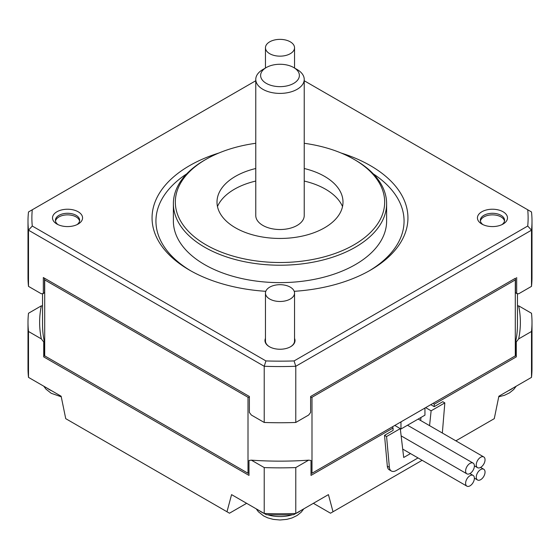 <?xml version="1.0" encoding="UTF-8"?>
<svg xmlns="http://www.w3.org/2000/svg" width="560" height="560" viewBox="0 0 560 560"><rect width="100%" height="100%" fill="white"/><g stroke="black" fill="none" stroke-linecap="round" stroke-linejoin="round"><path stroke-width="0.84" d="M79.576 221.074A12.117 6.993 0 0 0 76.111 216.916A12.117 6.993 0 0 0 63.546 215.257A12.117 6.993 0 0 0 55.503 221.074M480.424 221.074A12.117 6.993 180 0 1 488.467 215.257A12.117 6.993 180 0 1 501.025 216.916A12.117 6.993 180 0 1 504.497 221.074M501.942 224.63A12.117 6.993 0 0 0 504.574 220.283A12.117 6.993 0 0 0 501.025 215.334A12.117 6.993 0 0 0 483.889 215.334A12.117 6.993 0 0 0 480.34 220.283A12.117 6.993 0 0 0 482.972 224.63M269.717 299.019A14.539 8.393 180 0 1 265.461 293.083A14.539 8.393 180 0 1 274.435 285.327A14.539 8.393 180 0 1 290.283 287.147A14.539 8.393 180 0 1 294.539 293.083A14.539 8.393 180 0 1 285.565 300.839A14.539 8.393 180 0 1 269.717 299.019M41.342 338.898A240.366 138.775 180 0 1 41.342 305.837L28.497 313.257A252 145.488 0 0 0 28 322.371L28 368.27A252 145.488 0 0 0 28.497 377.377L61.138 396.228L65.73 418.663L226.982 511.756L231.574 494.627L264.222 513.471L264.222 467.572L251.37 460.159L248.99 460.467L248.99 475.398L43.722 356.888L43.722 341.957L41.342 338.898L28.497 331.478L28.497 377.377M28 322.371A252 145.488 0 0 0 28.497 331.478M41.342 305.837L42.539 305.998M313.376 503.314L330.512 513.205L422.135 460.306M226.982 511.756L229.488 513.205L246.624 503.314M42.539 293.629L42.539 324.744A237.461 137.095 0 0 0 44.45 342.097L43.722 341.957M234.08 496.076L231.574 494.627M325.92 496.076L328.426 494.627L333.018 511.756M455.868 440.832L494.27 418.663L498.862 396.228L531.503 377.377L531.503 331.478L518.658 338.898L516.278 341.957L516.278 356.888L434.203 404.278L434.203 406.651L442.771 401.702L444.829 402.892L442.344 433.027M77.028 224.63A12.117 6.993 0 0 0 79.66 220.283A12.117 6.993 0 0 0 76.111 215.334A12.117 6.993 0 0 0 58.975 215.334A12.117 6.993 0 0 0 55.426 220.283A12.117 6.993 0 0 0 58.058 224.63M56.917 224.042L56.917 224.042A15.022 8.673 180 0 1 56.917 211.771A15.022 8.673 180 0 1 78.162 211.771A15.022 8.673 180 0 1 78.162 224.042L78.162 224.042A15.022 8.673 180 0 1 56.917 224.042M43.722 356.888L44.45 354.76A237.461 137.095 0 0 0 44.702 355.873L44.702 279.902L248.01 397.278A237.461 137.095 0 0 0 249.382 397.383M44.45 342.097L44.45 354.76M259.413 510.699A25.935 14.973 0 0 0 261.66 512.176A25.935 14.973 0 0 0 264.229 513.478L266.343 514.703A247.156 142.695 0 0 0 293.657 514.703L328.426 494.627M264.222 513.471A252 145.488 0 0 0 295.778 513.471A25.935 14.973 0 0 0 300.587 510.699M264.222 467.572A252 145.488 0 0 0 295.778 467.572L295.778 513.471M387.324 466.158L389.382 467.341A9.695 5.593 120 0 0 391.356 471.009L389.298 469.826A9.695 5.593 120 0 1 387.324 466.158L384.517 435.337L393.085 430.388L393.085 428.015L311.01 475.398L311.01 460.467L308.63 460.159L295.778 467.572M308.63 460.159A240.366 138.775 180 0 1 251.37 460.159M517.461 305.998L518.658 305.837L531.503 313.257A252 145.488 0 0 1 532 322.371A252 145.488 0 0 1 531.503 331.478M44.702 279.902A237.461 137.095 0 0 1 44.52 279.111L44.52 292.565L43.33 293.524L41.342 293.79L28.497 286.37L28.497 230.181L264.222 366.275L264.222 422.464L251.37 415.051L249.382 412.489L249.382 396.487L43.33 277.529L43.33 293.524M248.01 397.278L248.01 473.249A237.461 137.095 0 0 0 248.99 473.326M248.01 473.249L44.702 355.873M311.01 473.326A237.461 137.095 0 0 0 311.99 473.249L311.99 397.278L515.298 279.902A237.461 137.095 0 0 0 515.48 279.111L515.48 278.215L310.618 396.487L310.618 412.489L308.63 415.051L295.778 422.464L295.778 366.275L531.503 230.181L531.503 286.37L518.658 293.79L516.67 293.524L515.48 292.565L515.48 279.111M310.618 397.383A237.461 137.095 0 0 0 311.99 397.278M518.658 305.837A240.366 138.775 180 0 1 518.658 338.898M516.278 341.957L515.55 342.097A237.461 137.095 0 0 0 517.461 324.744L517.461 293.629M531.503 377.377A252 145.488 0 0 0 532 368.27L532 322.371M255.766 168.504A63 36.372 0 0 0 217.119 199.829A63 36.372 0 0 0 235.452 227.801A63 36.372 0 0 0 305.9 235.235A63 36.372 0 0 0 342.881 199.829A63 36.372 0 0 0 324.548 176.358A63 36.372 0 0 0 304.234 168.504M342.524 206.528A64.442 37.205 0 0 0 325.57 189.224A64.442 37.205 0 0 0 304.234 181.055M44.52 279.111L44.52 278.215M266.294 83.37A19.383 11.193 180 0 1 266.294 67.543A19.383 11.193 180 0 1 293.706 67.543L293.706 67.543A19.383 11.193 180 0 1 293.706 83.37A19.383 11.193 180 0 1 266.294 83.37M384.517 435.337L386.575 436.52L400.281 428.61L403.704 457.492L410.487 453.579M394.793 425.446L400.967 429.002L424.949 415.156L424.949 408.03M393.085 428.015L392.399 426.825M311.99 473.249L515.298 355.873A237.461 137.095 0 0 0 515.55 354.76L515.55 342.097M515.55 354.76L516.278 356.888M433.517 403.088L434.203 404.278M434.203 406.651L430.78 404.67M429.569 425.649L431.123 410.802L425.635 407.638M431.123 410.802L444.829 402.892M418.026 457.933L396.2 470.533A9.695 5.593 120 0 1 391.356 471.009M389.382 467.341L386.575 436.52M205.982 159.348L204.61 160.139A106.617 61.551 0 0 0 173.383 203.658A106.617 61.551 0 0 0 204.61 247.184A106.617 61.551 0 0 0 320.803 260.533A106.617 61.551 0 0 0 386.617 203.658A106.617 61.551 0 0 0 355.39 160.139L354.018 159.348A104.678 60.438 180 0 1 354.018 244.811A104.678 60.438 180 0 1 205.982 244.811A104.678 60.438 180 0 1 205.982 159.348A104.678 60.438 180 0 1 255.766 143.283M290.451 346.801A14.539 8.393 0 0 0 294.539 340.963L294.539 293.083M269.717 53.697A14.539 8.393 180 0 1 265.461 47.761A14.539 8.393 180 0 1 274.435 40.005A14.539 8.393 180 0 1 290.283 41.825A14.539 8.393 180 0 1 294.539 47.761A14.539 8.393 180 0 1 285.565 55.517A14.539 8.393 180 0 1 269.717 53.697M173.383 203.658L173.383 221.074A106.617 61.551 0 0 0 204.61 264.6A106.617 61.551 0 0 0 320.803 277.942A106.617 61.551 0 0 0 386.617 221.074L386.617 203.658M481.838 224.042L481.838 224.042A15.022 8.673 180 0 1 481.838 211.771A15.022 8.673 180 0 1 503.083 211.771A15.022 8.673 180 0 1 503.083 224.042A15.022 8.673 180 0 1 481.838 224.042M515.298 279.902L515.298 355.873M297.136 69.524L293.706 67.543L297.136 69.524A24.234 13.993 0 0 1 304.234 79.415A24.234 13.993 0 0 1 289.275 92.337A24.234 13.993 0 0 1 262.864 89.306A24.234 13.993 0 0 1 255.766 79.415A24.234 13.993 0 0 1 262.864 69.524L266.294 67.543M249.382 396.487L43.33 277.529M255.766 80.745L28.497 211.96A252 145.488 0 0 0 28 221.074L28 277.256A252 145.488 0 0 0 28.497 286.37M255.766 181.055A64.442 37.205 0 0 0 217.476 206.528M255.766 79.415L255.766 215.53A24.234 13.993 0 0 0 262.864 225.421A24.234 13.993 0 0 0 289.275 228.459A24.234 13.993 0 0 0 304.234 215.53L304.234 79.415M420.98 417.452L420.658 420.504M515.48 278.215L310.618 396.487M516.67 277.529L516.67 293.524M264.222 422.464A252 145.488 0 0 0 295.778 422.464M400.967 421.883L400.967 429.002M531.503 286.37A252 145.488 0 0 0 532 277.256L532 221.074A252 145.488 0 0 0 531.503 211.96L304.234 80.745M294.077 360.927L295.778 366.275A252 145.488 0 0 1 264.222 366.275L265.923 360.927A248.122 143.255 0 0 0 294.077 360.927L527.723 226.037L531.503 230.181A252 145.488 0 0 0 532 221.074M28 221.074A252 145.488 0 0 0 28.497 230.181L32.277 226.037L265.923 360.927M265.79 291.312A127.939 73.864 180 0 1 189.532 270.137L189.532 270.137A127.939 73.864 180 0 1 218.883 153.013M341.117 153.013A127.939 73.864 180 0 1 370.468 165.676A127.939 73.864 180 0 1 370.468 270.137A127.939 73.864 180 0 1 294.21 291.312M186.732 173.845A124.061 71.624 0 0 0 190.925 270.928M485.044 459.774A6.202 3.584 -60 0 1 480.655 467.376A6.202 3.584 -60 0 1 477.554 467.677A6.202 3.584 -60 0 1 476.266 464.842A6.202 3.584 -60 0 1 478.975 458.598A6.202 3.584 -60 0 1 483.756 456.939A6.202 3.584 -60 0 1 485.044 459.774M476.266 477.148A6.202 3.584 -60 0 1 480.655 469.553A6.202 3.584 -60 0 1 483.756 469.245A6.202 3.584 -60 0 1 485.044 472.087A6.202 3.584 -60 0 1 482.335 478.331A6.202 3.584 -60 0 1 477.554 479.99A6.202 3.584 -60 0 1 476.266 477.148M369.075 270.928A124.061 71.624 0 0 0 373.268 173.845M465.605 483.308A6.202 3.584 -60 0 1 469.994 475.706A6.202 3.584 -60 0 1 473.095 475.405A6.202 3.584 -60 0 1 474.383 478.24A6.202 3.584 -60 0 1 471.674 484.484A6.202 3.584 -60 0 1 466.893 486.143A6.202 3.584 -60 0 1 465.605 483.308M465.605 470.995A6.202 3.584 -60 0 1 469.994 463.4A6.202 3.584 -60 0 1 473.095 463.092A6.202 3.584 -60 0 1 474.383 465.934A6.202 3.584 -60 0 1 471.674 472.171A6.202 3.584 -60 0 1 466.893 473.837A6.202 3.584 -60 0 1 465.605 470.995M527.723 226.037A248.122 143.255 0 0 0 527.723 209.776M32.277 209.776A248.122 143.255 0 0 0 32.277 226.037M294.539 338.38A15.022 8.673 180 0 1 290.626 346.703A15.022 8.673 180 0 1 269.374 346.703L269.374 346.703A15.022 8.673 180 0 1 265.461 338.38M265.461 293.083L265.461 340.963A14.539 8.393 0 0 0 269.549 346.801M304.234 143.283A104.678 60.438 180 0 1 354.018 159.348L355.39 160.139M46.956 388.038A25.935 14.973 0 0 0 49.203 389.515A25.935 14.973 0 0 0 51.765 390.817M267.582 514.738A25.935 14.973 0 0 0 292.418 514.738M508.235 390.817A25.935 14.973 0 0 0 513.044 388.038M61.257 396.802L51.184 393.281L45.934 389.102L43.792 386.211M265.461 68.026L265.461 47.761M303.751 508.872L301.203 512.197L297.136 515.473L292.061 517.937L286.818 519.365L280 519.995L273.301 519.386L267.743 517.867L263.641 515.942L258.391 511.77L256.249 508.872M477.554 467.677L474.383 465.85M483.756 469.245L480.585 467.411M473.095 475.405L469.924 473.571M473.095 463.092L407.512 425.229M483.756 456.939L418.173 419.069M477.554 479.99L474.383 478.156M466.893 473.837L401.142 435.876M294.539 68.026L294.539 47.761M466.893 486.143L402.71 449.092M516.208 386.211L513.66 389.536L509.593 392.812L504.525 395.276L498.743 396.802"/></g></svg>
